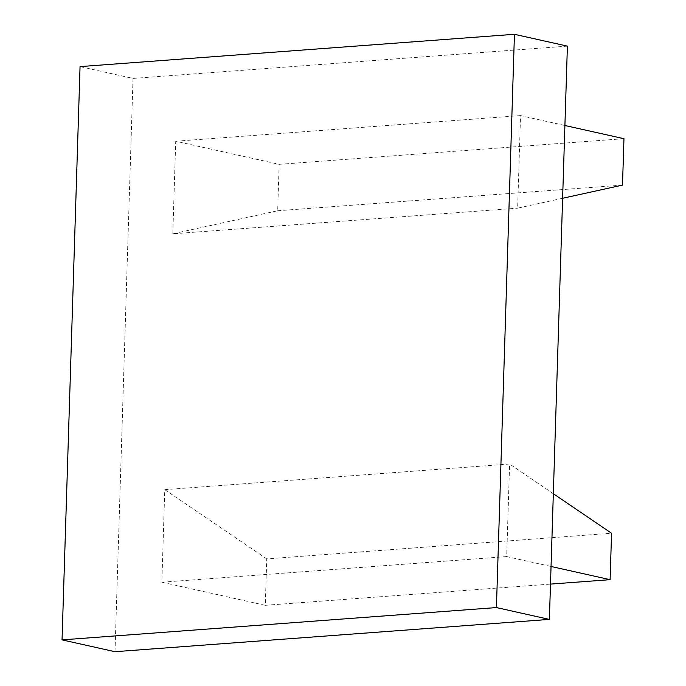 <?xml version="1.0" encoding="UTF-8"?>
<svg xmlns="http://www.w3.org/2000/svg" width="686" height="686" viewBox="0 0 686 686"><rect width="100%" height="100%" fill="white"/><g stroke="black" fill="none" stroke-linecap="round" stroke-linejoin="round"><path stroke-width="0.51" stroke-dasharray="3.43 2.57" d="M266.743 558.893L164.769 489.658L161.862 582.225L265.285 605.309L266.743 558.893L611.56 533.245M164.769 489.658L509.595 464.019L506.68 556.586L551.047 566.482M553.336 493.714L509.595 464.019M265.285 605.309L550.498 584.103M161.862 582.225L506.68 556.586M562.623 198.271L517.63 208.167L520.537 115.6L564.904 125.504M172.812 233.806L175.719 141.239L279.142 164.331L277.684 210.748L172.812 233.806L517.63 208.167M277.684 210.748L622.502 185.109M279.142 164.331L623.96 138.683M175.719 141.239L520.537 115.6M114.999 651.7L133.015 78.427L80.056 66.602M567.399 46.125L133.015 78.427"/><path stroke-width="1.03" d="M550.498 584.103L610.103 579.67L611.56 533.245L553.336 493.714M551.047 566.482L610.103 579.67M564.904 125.504L623.96 138.683L622.502 185.109L562.623 198.271M62.04 639.875L114.999 651.7L549.383 619.398L567.399 46.125L514.44 34.3L80.056 66.602L62.04 639.875L496.424 607.573L514.44 34.3M549.383 619.398L496.424 607.573"/></g></svg>
